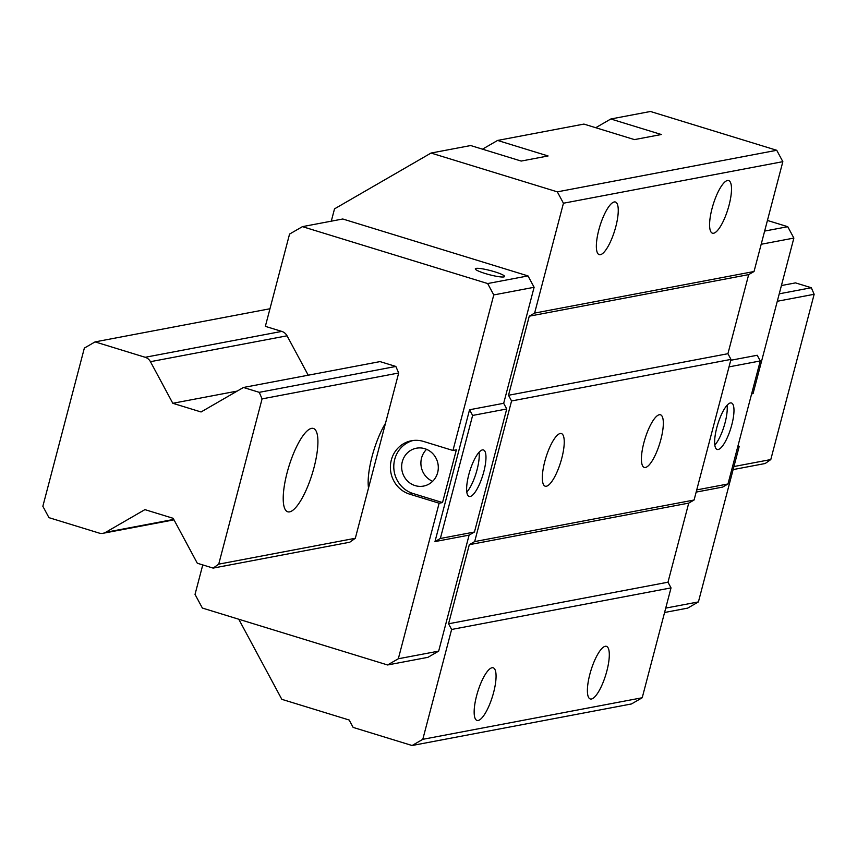<?xml version="1.0" encoding="UTF-8"?>
<svg xmlns="http://www.w3.org/2000/svg" width="857" height="857" viewBox="0 0 857 857"><rect width="100%" height="100%" fill="white"/><g stroke="black" fill="none" stroke-linecap="round" stroke-linejoin="round"><path stroke-width="1.29" d="M642.214 697.748L422.801 739.323L412.078 745.515L631.491 703.951L642.214 697.748L671.031 587.891L667.978 582.203L688.728 503.113L694.084 500.017L730.978 359.394L727.925 353.705L748.675 274.615L754.031 271.519L782.848 161.662L776.742 150.286L557.329 191.85L431.039 153.049L334.519 208.862L331.284 221.17M438.666 651.127L398.323 658.765L387.589 664.968L427.932 657.33L438.666 651.127L469.1 535.122L474.457 532.015L506.733 408.982L503.68 403.293L534.115 287.288L527.998 275.911L342.779 218.996L302.435 226.644L289.559 234.079L265.349 326.356L281.771 331.402A9.181 8.709 -100.7 0 1 287.052 335.805L150.446 361.686L172.803 403.293L237.175 391.092M595.733 127.714L610.816 118.994L661.325 134.517L634.437 139.605L583.917 124.083L497.574 140.441L548.084 155.963L521.195 161.062L470.675 145.54L431.039 153.049M776.742 150.286L650.452 111.485L610.816 118.994M737.952 445.972L739.227 446.358L698.412 601.914L687.689 608.116L664.582 612.487M767.433 220.453L787.754 226.698L793.871 238.075L753.057 393.631L751.621 393.899M739.227 446.358L737.781 446.626M665.728 608.106L698.412 601.914M696.163 492.1L722.622 487.087L727.979 483.98L760.266 360.947L757.202 355.259L730.753 360.272M793.871 238.075L761.187 244.266M696.741 489.904L727.979 483.98M729.018 366.871L760.266 360.947M716.806 427.643A24.317 6.824 107.1 0 0 717.159 449.464A24.317 6.824 107.1 0 0 731.803 424.793A24.317 6.824 107.1 0 0 731.449 402.972A24.317 6.824 107.1 0 0 716.806 427.643M714.824 445.094A24.317 6.824 107.1 0 0 725.076 422.726A24.317 6.824 107.1 0 0 727.057 405.275M466.819 492.089A24.317 6.824 107.1 0 0 477.07 469.711A24.317 6.824 107.1 0 0 479.052 452.26M468.8 474.628A24.317 6.824 107.1 0 0 469.154 496.449A24.317 6.824 107.1 0 0 483.798 471.789A24.317 6.824 107.1 0 0 483.444 449.957A24.317 6.824 107.1 0 0 468.8 474.628M474.457 532.015L440.348 538.485L472.625 415.441L506.733 408.982M557.329 191.85L563.445 203.227L534.618 313.084L529.262 316.19L508.512 395.281L511.565 400.969L474.682 541.581L469.315 544.677L448.565 623.778L451.618 629.466L422.801 739.323M238.771 619.236L281.814 699.323L349.174 720.019L353.138 727.411L412.078 745.515M527.998 275.911L487.654 283.549L302.435 226.644M485.298 273.544A15.137 2.132 14.7 0 0 504.612 276.5A15.137 2.132 14.7 0 0 494.639 271.776A15.137 2.132 14.7 0 0 475.314 268.819A15.137 2.132 14.7 0 0 485.298 273.544M534.115 287.288L493.771 294.926L487.654 283.549M493.771 294.926L452.957 450.482L456.363 449.839L442.523 502.566L439.127 503.209L409.657 494.157L413.053 493.514L442.523 502.566M469.1 535.122L434.981 541.581L469.561 409.753L503.68 403.293M398.323 658.765L439.127 503.209M413.16 440.477A27.531 26.139 -100.7 0 0 393.781 466.572A27.531 26.139 -100.7 0 0 413.053 493.514M415.131 485.608A19.272 18.297 -100.7 0 0 423.562 486.08A19.272 18.297 -100.7 0 0 438.291 468.19A19.272 18.297 -100.7 0 0 424.815 448.693A19.272 18.297 -100.7 0 0 416.384 448.211A19.272 18.297 -100.7 0 0 401.654 466.112A19.272 18.297 -100.7 0 0 415.131 485.608M452.957 450.482L423.497 441.43A27.531 26.139 -100.7 0 0 411.456 440.744A27.531 26.139 -100.7 0 0 390.406 466.304A27.531 26.139 -100.7 0 0 409.657 494.157M202.766 564.913L195.032 594.404L202.37 608.052L387.589 664.968M355.323 538.271L218.728 564.152L213.136 568.105L349.731 542.224L355.323 538.271L398.687 372.999L395.848 366.453L380.026 361.6L243.431 387.482L201.063 411.971L172.803 403.293M308.22 375.205L287.052 335.805M478.195 720.469A27.531 7.734 107.1 0 0 493.075 694.438A27.531 7.734 107.1 0 0 493.193 667.796A27.531 7.734 107.1 0 0 492.025 667.742A27.531 7.734 107.1 0 0 477.145 693.774A27.531 7.734 107.1 0 0 477.017 720.426A27.531 7.734 107.1 0 0 478.195 720.469M671.031 587.891L451.618 629.466M591.437 699.023A27.531 7.734 107.1 0 0 606.317 672.981A27.531 7.734 107.1 0 0 606.435 646.339A27.531 7.734 107.1 0 0 605.267 646.285A27.531 7.734 107.1 0 0 590.387 672.317A27.531 7.734 107.1 0 0 590.269 698.969A27.531 7.734 107.1 0 0 591.437 699.023M667.978 582.203L448.565 623.778M688.728 503.113L469.315 544.677M694.084 500.017L474.682 541.581M730.978 359.394L511.565 400.969M546.37 486.24A27.531 7.734 107.1 0 0 561.249 460.209A27.531 7.734 107.1 0 0 561.367 433.556A27.531 7.734 107.1 0 0 560.199 433.513A27.531 7.734 107.1 0 0 545.32 459.545A27.531 7.734 107.1 0 0 545.202 486.198A27.531 7.734 107.1 0 0 546.37 486.24M645.46 467.472A27.531 7.734 107.1 0 0 660.34 441.43A27.531 7.734 107.1 0 0 660.458 414.788A27.531 7.734 107.1 0 0 659.29 414.734A27.531 7.734 107.1 0 0 644.41 440.777A27.531 7.734 107.1 0 0 644.282 467.419A27.531 7.734 107.1 0 0 645.46 467.472M727.925 353.705L508.512 395.281M748.675 274.615L529.262 316.19M754.031 271.519L534.618 313.084M782.848 161.662L563.445 203.227M600.382 254.69A27.531 7.734 107.1 0 0 615.262 228.658A27.531 7.734 107.1 0 0 615.39 202.006A27.531 7.734 107.1 0 0 614.223 201.963A27.531 7.734 107.1 0 0 599.343 227.994A27.531 7.734 107.1 0 0 599.214 254.647A27.531 7.734 107.1 0 0 600.382 254.69M713.635 233.233A27.531 7.734 107.1 0 0 728.514 207.201A27.531 7.734 107.1 0 0 728.632 180.559A27.531 7.734 107.1 0 0 727.464 180.506A27.531 7.734 107.1 0 0 712.585 206.537A27.531 7.734 107.1 0 0 712.456 233.19A27.531 7.734 107.1 0 0 713.635 233.233M482.48 149.172L497.574 140.441M150.446 361.686A9.181 8.709 79.3 0 0 145.176 357.283L95.073 341.889L84.35 348.092L42.85 506.283L48.967 517.66L99.058 533.054A9.181 8.709 79.3 0 0 105.69 532.304L173.757 519.406M733.131 469.582L765.194 463.508L770.797 459.556L814.15 294.283L811.311 287.738L795.5 282.885L781.413 285.552M770.797 459.556L733.924 466.54M814.15 294.283L777.288 301.268M779.238 293.812L811.311 287.738M269.976 308.756L95.073 341.889M243.431 387.482L259.243 392.335L395.848 366.453M398.687 372.999L262.081 398.88L259.243 392.335M218.728 564.152L262.081 398.88M385.5 423.272A43.589 12.234 107.1 0 0 368.51 487.997M287.116 472.668A43.589 12.234 107.1 0 0 287.759 511.79A43.589 12.234 107.1 0 0 314.016 467.568A43.589 12.234 107.1 0 0 313.373 428.446A43.589 12.234 107.1 0 0 287.116 472.668M105.69 532.304L144.908 509.626L173.168 518.314L197.314 563.242L213.136 568.105M426.572 449.336A19.272 18.297 -100.7 0 0 432.624 481.313M469.561 409.753L472.625 415.441M440.348 538.485L434.981 541.581M764.648 231.079L787.754 226.698M145.176 357.283L281.771 331.402M173.992 519.845L103.076 533.279"/></g></svg>
